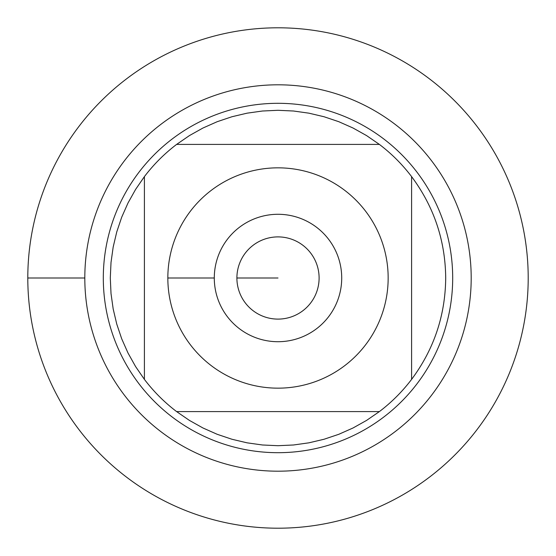 <?xml version="1.0" encoding="UTF-8"?>
<svg xmlns="http://www.w3.org/2000/svg" width="556" height="556" viewBox="0 0 556 556"><rect width="100%" height="100%" fill="white"/><g stroke="black" fill="none" stroke-linecap="round" stroke-linejoin="round"><path stroke-width="0.83" d="M27.8 278A250.2 250.2 0 0 1 403.1 61.32A250.2 250.2 0 0 1 403.1 494.68A250.2 250.2 0 0 1 27.8 278L84.811 278A193.189 193.189 0 0 1 374.598 110.693A193.189 193.189 0 0 1 374.598 445.307A193.189 193.189 0 0 1 84.811 278M103.305 278A174.695 174.695 0 0 1 365.348 126.712A174.695 174.695 0 0 1 365.348 429.288A174.695 174.695 0 0 1 103.305 278M214.289 278A63.711 63.711 0 0 1 309.859 222.824A63.711 63.711 0 0 1 309.859 333.176A63.711 63.711 0 0 1 214.289 278L167.843 278L214.289 278M388.157 278A110.157 110.157 0 0 0 242.868 173.59A110.157 110.157 0 0 0 190.249 344.595A110.157 110.157 0 0 0 388.157 278M379.387 144.407L366.578 135.594L353.011 128.005L338.799 121.701L324.058 116.746L308.927 113.174L293.533 111.012L278 110.296L262.467 111.012L247.072 113.174L231.942 116.746L217.201 121.701L202.989 128.005L189.422 135.594L176.613 144.407A167.703 167.703 0 0 0 144.407 176.613L135.594 189.422L128.005 202.989L121.701 217.201L116.746 231.942L113.174 247.072L111.012 262.467L110.296 278L111.012 293.533L113.174 308.927L116.746 324.058L121.701 338.799L128.005 353.011L135.594 366.578L144.407 379.387A167.703 167.703 0 0 0 176.613 411.593L189.422 420.405L202.989 427.995L217.201 434.299L231.942 439.254L247.072 442.826L262.467 444.988L278 445.703L293.533 444.988L308.927 442.826L324.058 439.254L338.799 434.299L353.011 427.995L366.578 420.405L379.387 411.593A167.703 167.703 0 0 0 411.593 379.387L411.593 176.613A167.703 167.703 0 0 0 379.387 144.407L176.613 144.407A167.703 167.703 0 0 0 144.407 176.613L144.407 379.387A167.703 167.703 0 0 0 176.613 411.593L379.387 411.593A167.703 167.703 0 0 0 411.593 379.387C433.965 349.293 445.342 315.495 445.703 278C445.342 240.505 433.965 206.707 411.593 176.613A167.703 167.703 0 0 0 379.387 144.407M236.898 278A41.102 41.102 0 0 0 298.551 313.598A41.102 41.102 0 0 0 298.551 242.402A41.102 41.102 0 0 0 236.898 278L278 278L236.898 278M528.2 278A250.2 250.2 0 0 1 152.9 494.68A250.2 250.2 0 0 1 152.9 61.32A250.2 250.2 0 0 1 528.2 278"/></g></svg>
